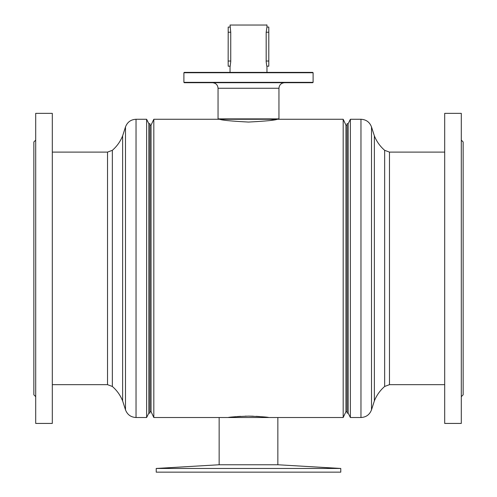 <?xml version="1.0" encoding="UTF-8"?>
<svg xmlns="http://www.w3.org/2000/svg" width="497" height="497" viewBox="0 0 497 497"><rect width="100%" height="100%" fill="white"/><g stroke="black" fill="none" stroke-linecap="round" stroke-linejoin="round"><path stroke-width="0.75" d="M229.744 417.318L228.198 417.517C229.397 417.058 236.168 416.598 248.5 416.132C260.819 416.592 267.591 417.058 268.802 417.517L267.274 417.318M246.319 416.144L245.22 416.169M240.647 416.337L237.299 416.554M235.584 416.691L234.143 416.828M149.945 125.163L151.051 125.163L151.051 411.615L153.815 417.517L153.815 119.261L219.705 119.261C221.42 120.187 231.012 121.125 248.5 122.063C265.994 121.125 275.593 120.187 277.295 119.261L275.096 119.671M151.051 411.615L149.945 411.615M151.051 125.163L153.815 119.261M347.055 411.615L345.949 411.615L345.949 125.163L343.185 119.261L277.295 119.261M345.949 411.615L343.185 417.517L343.185 119.261M347.055 125.163L345.949 125.163M343.185 417.517L153.815 417.517M265.367 417.089L262.876 416.828M259.769 416.561L256.241 416.331M253.296 416.206L248.5 416.132M273.853 119.883L270.281 120.454M183.902 72.748L184.269 72.382L312.731 72.382L313.098 72.748L183.902 72.748L183.902 82.347L313.098 82.347L312.731 82.713L184.269 82.713L183.902 82.347M278.587 119.261L218.413 119.261L218.046 118.889L278.954 118.889L278.587 119.261M348.167 123.691L348.167 413.088L347.055 413.088L347.055 123.691L348.167 123.691L350.379 119.261L360.965 119.261C366.14 119.541 369.656 122.107 371.507 126.946L374.371 135.874L374.371 400.905C376.639 395.264 380.068 390.449 384.653 386.461L389.48 384.666L444.691 384.666M350.379 119.261L350.379 417.517L360.965 417.517C366.14 417.238 369.656 414.672 371.507 409.832L371.507 126.946M122.629 135.874C120.361 141.515 116.932 146.329 112.347 150.318L112.347 386.461C116.932 390.449 120.361 395.264 122.629 400.905L122.629 135.874L125.492 126.946L125.492 409.832C127.344 414.672 130.86 417.238 136.035 417.517L136.035 119.261C130.86 119.541 127.344 122.107 125.492 126.946M148.833 413.088L148.833 123.691L149.945 123.691L149.945 413.088L148.833 413.088L146.621 417.517L146.621 119.261L136.035 119.261M230.043 25.036L266.951 25.036L230.043 25.036L230.738 32.23L230.738 61.765L230.043 66.933L230.043 72.382M266.957 25.036L266.957 25.589L266.765 24.85M266.783 66.194L266.175 61.765L266.175 32.23L266.957 27.068L268.802 27.068L268.802 66.194L268.802 27.068M266.957 25.589L266.957 27.068M230.043 27.068L228.198 27.068L228.154 61.025L228.198 66.194L230.217 66.194M276.295 417.517L277.848 417.517L277.848 464.77M248.5 472.15L156.22 472.15L156.22 468.46L340.78 468.46L340.78 472.15L248.5 472.15M340.78 468.46L278.028 464.77L218.972 464.77L156.22 468.46M35.697 396.662L33.852 394.817L33.852 141.962L35.697 140.117M35.697 290.49L35.697 113.353L52.309 113.353L52.309 423.425L35.697 423.425L35.697 290.49M461.303 140.117L463.148 141.962L463.148 394.817L461.303 396.662M461.303 113.353L461.303 423.425L444.691 423.425L444.691 113.353L461.303 113.353M278.954 118.889L278.954 88.255L218.046 88.255C217.717 84.888 215.872 83.042 212.511 82.713M374.371 135.874C376.639 141.515 380.068 146.329 384.653 150.318L384.653 386.461M360.965 119.261L360.965 417.517M384.653 150.318L389.48 152.113L389.48 384.666M112.347 386.461L107.52 384.666L107.52 152.113L52.309 152.113M230.738 61.025L228.154 61.025M230.738 32.23L228.154 32.23M266.175 61.025L268.759 61.025M266.175 32.23L268.759 32.23M313.098 72.748L313.098 82.347M218.046 88.255L218.046 118.889M278.954 88.255C279.283 84.888 281.128 83.042 284.489 82.713M389.48 152.113L444.691 152.113M348.167 413.088L350.379 417.517M374.371 400.905L371.507 409.832M148.833 123.691L146.621 119.261M112.347 150.318L107.52 152.113M107.52 384.666L52.309 384.666M146.621 417.517L136.035 417.517M122.629 400.905L125.492 409.832M266.957 66.927L266.957 72.382M266.74 66.194L268.802 66.194M219.152 417.517L219.152 464.77"/></g></svg>
